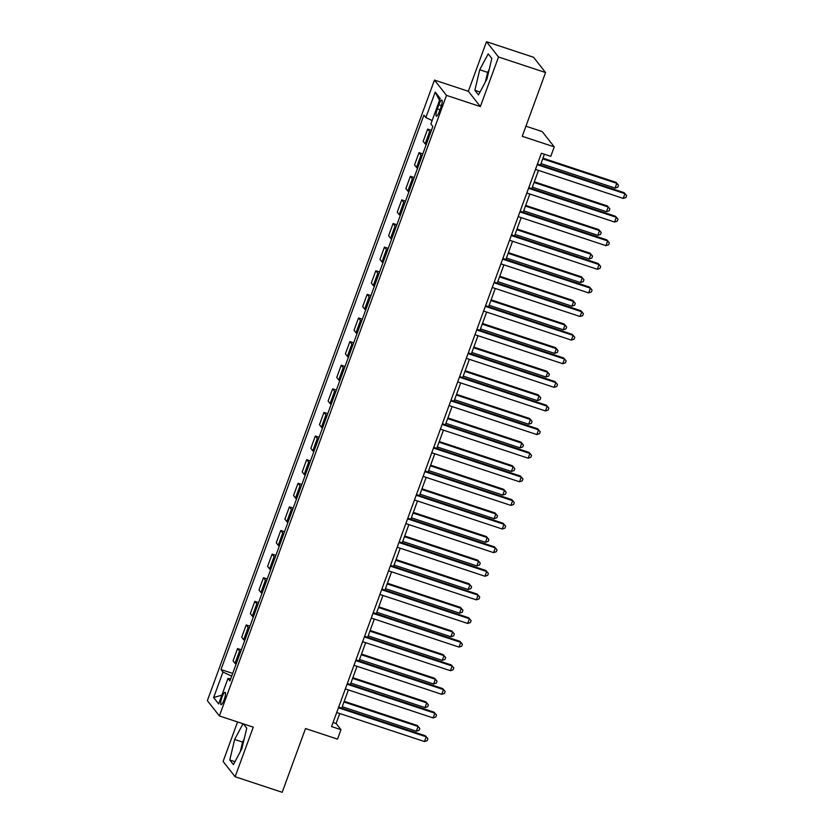 <?xml version="1.0" encoding="UTF-8"?>
<svg xmlns="http://www.w3.org/2000/svg" width="834" height="834" viewBox="0 0 834 834"><rect width="100%" height="100%" fill="white"/><g stroke="black" fill="none" stroke-linecap="round" stroke-linejoin="round"><path stroke-width="1.25" d="M224.106 699.799A6.505 1.418 -71.7 0 0 225.107 692.303A6.505 1.418 -71.7 0 0 222.032 697.151A6.505 1.418 -71.7 0 0 221.031 704.647A6.505 1.418 -71.7 0 0 224.106 699.799M237.554 721.952L223.095 761.452L235.125 776.735L282.184 792.3L305.515 728.541L337.52 739.122L340.97 729.677L336.102 723.485L339.74 713.529M434.462 80.085L207.364 700.654L219.394 715.947L446.492 95.378L434.462 80.085L468.343 91.292L480.374 106.575L498.513 56.993L486.493 41.7L468.343 91.292M486.493 41.7L533.552 57.265L545.572 72.548L522.24 136.307L554.245 146.888L542.215 131.595L525.941 126.215M498.513 56.993L545.572 72.548M554.245 146.888L550.784 156.333L541.381 153.227L331.557 726.57L340.97 729.677M438.861 104.771L437.339 108.931A6.297 1.376 -71.7 0 0 436.37 116.187A6.297 1.376 -71.7 0 0 439.351 111.495L440.873 107.336A6.297 1.376 -71.7 0 0 441.843 100.08A6.297 1.376 -71.7 0 0 438.861 104.771L441.436 105.626M432.137 120.544L425.872 117.604L423.901 115.113L221 669.556L232.686 673.424M425.872 117.604L435.202 92.105L440.206 98.464L430.876 123.974L432.846 126.476L229.944 680.919L227.974 678.428L218.644 703.927L213.64 697.568L222.97 672.058L221 669.556M480.374 106.575L446.492 95.378M235.125 776.735L253.275 727.154L219.394 715.947M341.721 708.118L348.383 689.906M350.363 684.505L357.025 666.293M359.006 660.893L365.667 642.68M367.638 637.28L374.31 619.068M376.28 613.668L382.952 595.455M384.922 590.055L391.584 571.843M393.565 566.432L400.226 548.23M402.207 542.819L408.868 524.617M410.849 519.207L417.511 500.994M419.492 495.594L426.153 477.382M428.134 471.981L434.795 453.769M436.776 448.369L443.438 430.156M445.419 424.756L452.08 406.544M454.061 401.144L460.722 382.931M462.703 377.521L469.365 359.318M471.335 353.908L478.007 335.706M479.977 330.295L486.649 312.093M488.62 306.683L495.281 288.47M497.262 283.07L503.924 264.858M505.904 259.457L512.566 241.245M514.547 235.845L521.208 217.632M523.189 212.232L529.851 194.02M531.831 188.62L538.493 170.407M540.474 164.996L544.414 154.227M333.058 722.473L336.102 723.485M430.688 132.366A8.121 1.136 -159.9 0 1 429.625 131.553L427.665 129.061L431.439 130.302M236.085 664.156A8.121 1.136 -159.9 0 1 235.021 663.343L233.061 660.841L237.554 648.56L241.328 649.811M244.727 640.543A8.121 1.136 -159.9 0 1 243.664 639.73L241.704 637.228L246.197 624.947L249.971 626.198M253.369 616.931A8.121 1.136 -159.9 0 1 252.306 616.117L250.336 613.615L254.829 601.335L258.613 602.586M262.001 593.308A8.121 1.136 -159.9 0 1 260.948 592.494L258.978 590.003L263.471 577.722L267.255 578.973M270.643 569.695A8.121 1.136 -159.9 0 1 269.591 568.882L267.62 566.38L272.113 554.11L275.898 555.361M279.286 546.082A8.121 1.136 -159.9 0 1 278.233 545.269L276.262 542.767L280.756 530.497L284.54 531.738M287.928 522.47A8.121 1.136 -159.9 0 1 286.875 521.657L284.905 519.155L289.398 506.874L293.182 508.125M296.57 498.857A8.121 1.136 -159.9 0 1 295.517 498.044L293.547 495.542L298.04 483.261L301.825 484.512M305.213 475.244A8.121 1.136 -159.9 0 1 304.16 474.431L302.189 471.929L306.683 459.649L310.467 460.9M313.855 451.632A8.121 1.136 -159.9 0 1 312.802 450.819L310.832 448.317L315.325 436.036L319.099 437.287M322.497 428.019A8.121 1.136 -159.9 0 1 321.434 427.206L319.474 424.704L323.967 412.423L327.741 413.674M331.14 404.407A8.121 1.136 -159.9 0 1 330.076 403.583L328.116 401.091L332.61 388.811L336.383 390.062M339.782 380.784A8.121 1.136 -159.9 0 1 338.719 379.97L336.759 377.479L341.252 365.198L345.026 366.449M348.424 357.171A8.121 1.136 -159.9 0 1 347.361 356.358L345.401 353.856L349.894 341.586L353.668 342.826M357.067 333.558A8.121 1.136 -159.9 0 1 356.003 332.745L354.033 330.243L358.526 317.962L362.31 319.214M365.699 309.946A8.121 1.136 -159.9 0 1 364.646 309.133L362.675 306.631L367.168 294.35L370.953 295.601M374.341 286.333A8.121 1.136 -159.9 0 1 373.288 285.52L371.318 283.018L375.811 270.737L379.595 271.988M382.983 262.72A8.121 1.136 -159.9 0 1 381.93 261.907L379.96 259.405L384.453 247.125L388.237 248.376M391.626 239.108A8.121 1.136 -159.9 0 1 390.573 238.295L388.602 235.793L393.095 223.512L396.88 224.763M400.268 215.495A8.121 1.136 -159.9 0 1 399.215 214.682L397.245 212.18L401.738 199.899L405.522 201.15M408.91 191.872A8.121 1.136 -159.9 0 1 407.857 191.059L405.887 188.567L410.38 176.287L414.154 177.538M417.553 168.26A8.121 1.136 -159.9 0 1 416.5 167.446L414.529 164.944L419.022 152.674L422.796 153.925M426.195 144.647A8.121 1.136 -159.9 0 1 425.132 143.834L423.172 141.332L427.665 129.061M422.046 155.979A8.121 1.136 -159.9 0 1 420.993 155.166L419.022 152.674M413.403 179.602A8.121 1.136 -159.9 0 1 412.35 178.789L410.38 176.287M404.761 203.215A8.121 1.136 -159.9 0 1 403.708 202.401L401.738 199.899M396.119 226.827A8.121 1.136 -159.9 0 1 395.066 226.014L393.095 223.512M387.476 250.44A8.121 1.136 -159.9 0 1 386.423 249.627L384.453 247.125M378.834 274.052A8.121 1.136 -159.9 0 1 377.781 273.239L375.811 270.737M370.192 297.665A8.121 1.136 -159.9 0 1 369.139 296.852L367.168 294.35M361.56 321.278A8.121 1.136 -159.9 0 1 360.497 320.464L358.526 317.962M352.918 344.89A8.121 1.136 -159.9 0 1 351.854 344.077L349.894 341.586M344.275 368.513A8.121 1.136 -159.9 0 1 343.212 367.7L341.252 365.198M335.633 392.126A8.121 1.136 -159.9 0 1 334.57 391.313L332.61 388.811M326.991 415.739A8.121 1.136 -159.9 0 1 325.927 414.925L323.967 412.423M318.348 439.351A8.121 1.136 -159.9 0 1 317.295 438.538L315.325 436.036M309.706 462.964A8.121 1.136 -159.9 0 1 308.653 462.151L306.683 459.649M301.064 486.576A8.121 1.136 -159.9 0 1 300.011 485.763L298.04 483.261M292.421 510.189A8.121 1.136 -159.9 0 1 291.368 509.376L289.398 506.874M283.779 533.802A8.121 1.136 -159.9 0 1 282.726 532.989L280.756 530.497M275.137 557.414A8.121 1.136 -159.9 0 1 274.084 556.601L272.113 554.11M266.494 581.037A8.121 1.136 -159.9 0 1 265.441 580.224L263.471 577.722M257.862 604.65A8.121 1.136 -159.9 0 1 256.799 603.837L254.829 601.335M249.22 628.263A8.121 1.136 -159.9 0 1 248.157 627.449L246.197 624.947M240.578 651.875A8.121 1.136 -159.9 0 1 239.514 651.062L237.554 648.56M222.97 672.058L231.696 676.155M230.726 678.793L227.974 678.428M439.508 100.403L435.202 92.105M213.64 697.568L221.854 695.139M479.717 69.775L474.859 90.301L478.487 94.909L486.962 78.98L491.82 58.443L488.203 53.845L479.717 69.775L487.629 72.381L485.346 82.024M243.007 723.756L234.646 739.456L229.788 759.993L233.416 764.601L241.891 748.671L246.749 728.134L243.413 723.891M489.245 69.337L487.629 72.381M480.03 92.011L474.859 90.301M244.174 739.028L242.558 742.072L240.275 751.715M234.959 761.703L229.788 759.993M242.558 742.072L234.646 739.456M537.179 164.673L624.958 193.697L623.227 198.419L535.459 169.396M537.43 163.996L624.145 192.664L626.636 195.615L625.948 197.502L623.227 198.419M624.145 192.664L626.636 195.615M540.985 163.589L615.096 188.088L616.826 183.365L616.013 182.333L542.965 158.179M616.013 182.333L618.515 185.284L616.826 183.365L542.715 158.867M618.515 185.284L617.817 187.17L615.096 188.088M528.537 188.296L616.316 217.309L614.585 222.032L526.817 193.019M528.787 187.608L615.502 216.277L617.994 219.227L617.306 221.114L614.585 222.032M615.502 216.277L617.994 219.227M519.905 211.909L607.673 240.932L605.943 245.655L518.175 216.632M520.155 211.221L606.86 239.89L609.352 242.84L608.664 244.737L605.943 245.655M606.86 239.89L609.352 242.84M511.263 235.522L599.031 264.545L597.3 269.267L509.532 240.244M511.513 234.834L598.218 263.513L600.709 266.453L600.021 268.35L597.3 269.267M598.218 263.513L600.709 266.453M532.342 187.202L606.454 211.711L608.184 206.988L607.371 205.946L534.323 181.802M607.371 205.946L609.873 208.896L608.184 206.988L534.073 182.479M609.873 208.896L609.174 210.793L606.454 211.711M523.71 210.814L597.811 235.324L599.542 230.601L598.729 229.569L525.681 205.414M598.729 229.569L601.231 232.509L599.542 230.601L525.43 206.092M601.231 232.509L600.532 234.406L597.811 235.324M515.068 234.427L589.169 258.936L590.899 254.214L590.086 253.182L517.038 229.027M590.086 253.182L592.588 256.132L590.899 254.214L516.788 229.704M592.588 256.132L591.9 258.019L589.169 258.936M502.621 259.134L590.389 288.157L588.658 292.88L500.89 263.857M502.871 258.457L589.575 287.125L592.077 290.076L591.379 291.963L588.658 292.88M589.575 287.125L592.077 290.076M506.426 258.04L580.537 282.549L582.257 277.826L581.444 276.794L508.396 252.639M581.444 276.794L583.946 279.744L582.257 277.826L508.156 253.317M583.946 279.744L583.258 281.631L580.537 282.549M493.978 282.747L581.746 311.77L580.016 316.493L492.248 287.469M494.228 282.069L580.933 310.738L583.435 313.688L582.737 315.575L580.016 316.493M580.933 310.738L583.435 313.688M485.336 306.359L573.104 335.383L571.373 340.105L483.605 311.082M485.586 305.682L572.291 334.351L574.793 337.301L574.094 339.188L571.373 340.105M572.291 334.351L574.793 337.301M476.694 329.972L564.462 358.995L562.731 363.718L474.963 334.695M476.944 329.294L563.648 357.963L566.15 360.913L565.462 362.8L562.731 363.718M563.648 357.963L566.15 360.913M468.051 353.585L555.819 382.608L554.099 387.33L466.321 358.307M468.301 352.907L555.006 381.576L557.508 384.526L556.82 386.413L554.099 387.33M555.006 381.576L557.508 384.526M459.409 377.197L547.177 406.221L545.457 410.943L457.678 381.93M459.659 376.52L546.364 405.188L548.866 408.139L548.178 410.026L545.457 410.943M546.364 405.188L548.866 408.139M497.783 281.652L571.895 306.161L573.615 301.439L572.802 300.407L499.764 276.252M572.802 300.407L575.304 303.357L573.615 301.439L499.514 276.93M575.304 303.357L574.616 305.244L571.895 306.161M489.141 305.275L563.252 329.774L564.972 325.052L564.17 324.019L491.122 299.865M564.17 324.019L566.661 326.97L564.972 325.052L490.872 300.553M566.661 326.97L565.973 328.857L563.252 329.774M480.499 328.888L554.61 353.387L556.341 348.664L555.527 347.632L482.479 323.477M555.527 347.632L558.019 350.582L556.341 348.664L482.229 324.165M558.019 350.582L557.331 352.469L554.61 353.387M471.856 352.501L545.968 376.999L547.698 372.277L546.885 371.245L473.837 347.09M546.885 371.245L549.377 374.195L547.698 372.277L473.587 347.778M549.377 374.195L548.689 376.082L545.968 376.999M463.214 376.113L537.325 400.612L539.056 395.889L538.243 394.857L465.195 370.703M538.243 394.857L540.734 397.808L539.056 395.889L464.945 371.391M540.734 397.808L540.046 399.694L537.325 400.612M450.767 400.82L538.535 429.844L536.815 434.566L449.036 405.543M451.017 400.132L537.721 428.801L540.224 431.751L539.535 433.649L536.815 434.566M537.721 428.801L540.224 431.751M454.572 399.726L528.683 424.235L530.414 419.512L529.6 418.47L456.552 394.326M529.6 418.47L532.092 421.42L530.414 419.512L456.302 395.003M532.092 421.42L531.404 423.318L528.683 424.235M442.124 424.433L529.903 453.456L528.172 458.179L440.404 429.156M442.374 423.745L529.09 452.424L531.581 455.364L530.893 457.261L528.172 458.179M529.09 452.424L531.581 455.364M445.929 423.338L520.041 447.848L521.771 443.125L520.958 442.093L447.91 417.938M520.958 442.093L523.46 445.043L521.771 443.125L447.66 418.616M523.46 445.043L522.762 446.93L520.041 447.848M433.482 448.046L521.26 477.069L519.53 481.791L431.762 452.768M433.732 447.358L520.447 476.037L522.939 478.987L522.251 480.874L519.53 481.791M520.447 476.037L522.939 478.987M437.287 446.951L511.398 471.46L513.129 466.738L512.316 465.706L439.268 441.551M512.316 465.706L514.818 468.656L513.129 466.738L439.018 442.228M514.818 468.656L514.119 470.543L511.398 471.46M424.85 471.658L512.618 500.681L510.888 505.404L423.119 476.381M425.09 470.981L511.805 499.649L514.297 502.6L513.608 504.487L510.888 505.404M511.805 499.649L514.297 502.6M428.645 470.564L502.756 495.073L504.487 490.35L503.673 489.318L430.625 465.163M503.673 489.318L506.175 492.268L504.487 490.35L430.375 465.841M506.175 492.268L505.477 494.155L502.756 495.073M416.208 495.271L503.976 524.294L502.245 529.017L414.477 499.993M416.458 494.593L503.163 523.262L505.654 526.212L504.966 528.099L502.245 529.017M503.163 523.262L505.654 526.212M420.013 494.176L494.114 518.685L495.844 513.963L495.031 512.931L421.983 488.776M495.031 512.931L497.533 515.881L495.844 513.963L421.733 489.454M497.533 515.881L496.835 517.768L494.114 518.685M407.565 518.884L495.333 547.907L493.603 552.629L405.835 523.606M407.816 518.206L494.52 546.875L497.012 549.825L496.324 551.712L493.603 552.629M494.52 546.875L497.012 549.825M411.37 517.799L485.471 542.298L487.202 537.576L486.389 536.543L413.341 512.389M486.389 536.543L488.891 539.494L487.202 537.576L413.091 513.077M488.891 539.494L488.203 541.381L485.471 542.298M398.923 542.496L486.691 571.519L484.961 576.242L397.192 547.219M399.173 541.819L485.878 570.487L488.38 573.438L487.682 575.324L484.961 576.242M485.878 570.487L488.38 573.438M390.281 566.109L478.049 595.132L476.318 599.854L388.55 570.831M390.531 565.431L477.236 594.1L479.738 597.05L479.039 598.937L476.318 599.854M477.236 594.1L479.738 597.05M381.638 589.732L469.406 618.745L467.676 623.467L379.908 594.454M381.889 589.044L468.593 617.713L471.095 620.663L470.397 622.55L467.676 623.467M468.593 617.713L471.095 620.663M372.996 613.344L460.764 642.368L459.034 647.09L371.266 618.067M373.246 612.656L459.951 641.325L462.453 644.275L461.765 646.173L459.034 647.09M459.951 641.325L462.453 644.275M364.354 636.957L452.122 665.98L450.402 670.703L362.623 641.68M364.604 636.269L451.309 664.948L453.811 667.888L453.123 669.785L450.402 670.703M451.309 664.948L453.811 667.888M355.711 660.57L443.479 689.593L441.759 694.315L353.981 665.292M355.962 659.892L442.666 688.561L445.168 691.511L444.48 693.398L441.759 694.315M442.666 688.561L445.168 691.511M347.069 684.182L434.837 713.206L433.117 717.928L345.339 688.905M347.319 683.505L434.034 712.173L436.526 715.124L435.838 717.011L433.117 717.928M434.034 712.173L436.526 715.124M338.427 707.795L426.205 736.818L424.475 741.541L336.707 712.517M338.677 707.117L425.392 735.786L427.884 738.736L427.196 740.623L424.475 741.541M425.392 735.786L427.884 738.736M402.728 541.412L476.839 565.911L478.56 561.188L477.746 560.156L404.698 536.001M477.746 560.156L480.248 563.106L478.56 561.188L404.459 536.689M480.248 563.106L479.56 564.993L476.839 565.911M394.086 565.025L468.197 589.523L469.917 584.801L469.104 583.769L396.067 559.614M469.104 583.769L471.606 586.719L469.917 584.801L395.816 560.302M471.606 586.719L470.918 588.606L468.197 589.523M385.444 588.637L459.555 613.146L461.275 608.424L460.472 607.381L387.424 583.237M460.472 607.381L462.964 610.332L461.275 608.424L387.174 583.915M462.964 610.332L462.276 612.229L459.555 613.146M376.801 612.25L450.913 636.759L452.643 632.036L451.83 631.004L378.782 606.85M451.83 631.004L454.322 633.944L452.643 632.036L378.532 607.527M454.322 633.944L453.633 635.842L450.913 636.759M368.159 635.862L442.27 660.372L444.001 655.649L443.188 654.617L370.14 630.462M443.188 654.617L445.679 657.567L444.001 655.649L369.889 631.14M445.679 657.567L444.991 659.454L442.27 660.372M359.517 659.475L433.628 683.984L435.358 679.262L434.545 678.23L361.497 654.075M434.545 678.23L437.037 681.18L435.358 679.262L361.247 654.753M437.037 681.18L436.349 683.067L433.628 683.984M350.874 683.088L424.986 707.597L426.716 702.874L425.903 701.842L352.855 677.688M425.903 701.842L428.395 704.793L426.716 702.874L352.605 678.365M428.395 704.793L427.706 706.679L424.986 707.597M342.232 706.711L416.343 731.209L418.074 726.487L417.261 725.455L344.213 701.3M417.261 725.455L419.763 728.405L418.074 726.487L343.962 701.988M419.763 728.405L419.064 730.292L416.343 731.209M425.132 143.834L429.625 131.553M416.5 167.446L420.993 155.166M407.857 191.059L412.35 178.789M399.215 214.682L403.708 202.401M390.573 238.295L395.066 226.014M381.93 261.907L386.423 249.627M373.288 285.52L377.781 273.239M364.646 309.133L369.139 296.852M356.003 332.745L360.497 320.464M347.361 356.358L351.854 344.077M338.719 379.97L343.212 367.7M330.076 403.583L334.57 391.313M321.434 427.206L325.927 414.925M312.802 450.819L317.295 438.538M304.16 474.431L308.653 462.151M295.517 498.044L300.011 485.763M286.875 521.657L291.368 509.376M278.233 545.269L282.726 532.989M269.591 568.882L274.084 556.601M260.948 592.494L265.441 580.224M252.306 616.117L256.799 603.837M243.664 639.73L248.157 627.449M235.021 663.343L239.514 651.062M439.966 109.796L437.339 108.931"/></g></svg>
